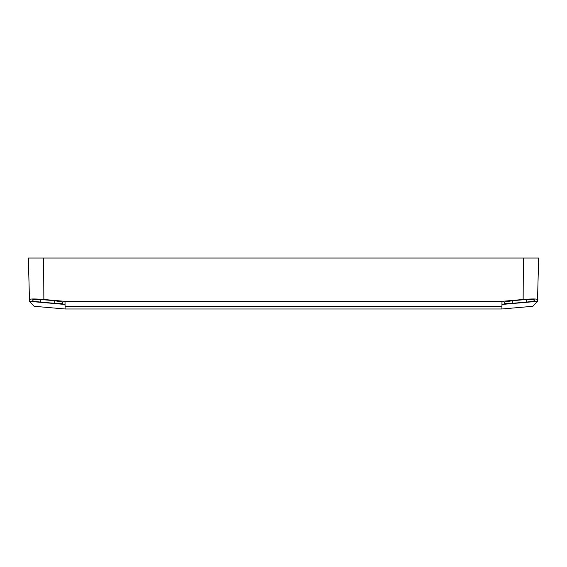 <?xml version="1.0" encoding="UTF-8"?>
<svg xmlns="http://www.w3.org/2000/svg" width="567" height="567" viewBox="0 0 567 567"><rect width="100%" height="100%" fill="white"/><g stroke="black" fill="none" stroke-linecap="round" stroke-linejoin="round"><path stroke-width="0.85" d="M40.363 299.532L40.314 302.055L54.73 303.317C59.351 303.685 61.895 303.685 62.377 303.317L62.356 302.055L54.701 300.723L44.658 299.844C37.45 299.277 33.453 299.277 32.688 299.837L32.709 299.773M512.313 300.723L512.27 303.317C507.649 303.685 505.105 303.685 504.623 303.317L504.644 302.055L512.299 300.723L522.342 299.844C529.55 299.277 533.547 299.277 534.312 299.837L534.305 300.723C533.816 301.169 531.279 301.616 526.686 302.055L526.637 299.532M42.355 258.013L28.35 258.013L43.638 258.013L43.865 299.489L65.021 301.346L501.979 301.346L523.135 299.489L523.362 258.013L538.65 258.013L537.537 299.489C536.708 298.795 531.91 298.795 523.135 299.489M43.865 299.489C35.111 298.795 30.313 298.795 29.463 299.489L28.35 258.013L29.512 301.346L65.021 304.451L65.021 301.346L65.106 308.987L34.119 306.286L29.512 301.346M40.314 302.055C35.721 301.616 33.184 301.169 32.695 300.723M537.488 301.346L501.979 304.451L501.979 301.346L501.894 308.987L532.881 306.286L537.488 301.346L538.65 258.013M512.27 303.317L526.686 302.055M504.644 302.055L504.623 303.317M536.666 299.135L537.155 299.234M43.638 258.013L523.362 258.013M501.894 306.286L65.106 306.286M501.979 304.451L501.894 308.987L65.106 308.987L65.021 304.451M534.291 299.773L534.305 300.723M54.73 303.317L54.687 300.723"/></g></svg>
